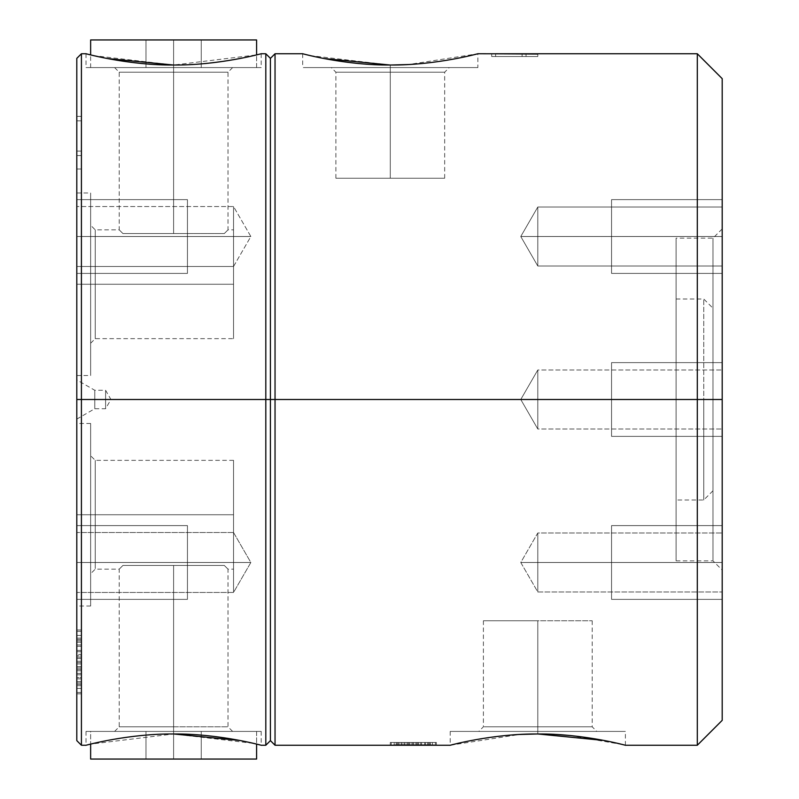 <?xml version="1.0" encoding="UTF-8"?>
<svg xmlns="http://www.w3.org/2000/svg" width="799" height="799" viewBox="0 0 799 799"><rect width="100%" height="100%" fill="white"/><g stroke="black" fill="none" stroke-linecap="round" stroke-linejoin="round"><path stroke-width="0.6" stroke-dasharray="4 3" d="M233.538 236.514L250.846 236.514L233.538 236.514C233.538 275.166 233.538 275.166 233.538 236.514C233.538 275.166 233.538 275.166 233.538 236.514L250.846 236.514L233.538 236.514C233.538 197.862 233.538 197.862 233.538 236.514C233.538 197.862 233.538 197.862 233.538 236.514L233.538 206.551L233.538 236.514L76.804 236.514L233.538 236.514L233.538 266.476L233.538 236.514L76.804 236.514L76.804 206.551L76.804 266.476L76.804 236.514L233.538 236.514L233.538 206.551L233.538 236.514L76.804 236.514L76.804 206.551L76.804 266.476L76.804 206.551L76.804 266.476L76.804 236.514L233.538 236.514L233.538 266.476L233.538 236.514L76.804 236.514L76.804 206.551L76.804 266.476L76.804 236.514L233.538 236.514C233.538 275.166 233.538 275.166 233.538 236.514C233.538 275.166 233.538 275.166 233.538 236.514L250.846 236.514L233.538 236.514C233.538 197.862 233.538 197.862 233.538 236.514C233.538 197.862 233.538 197.862 233.538 236.514L250.846 236.514L233.538 236.514C233.538 274.546 233.538 274.546 233.538 236.514C233.538 198.482 233.538 198.482 233.538 236.514L250.846 236.514L233.538 236.514C233.538 274.546 233.538 274.546 233.538 236.514C233.538 198.482 233.538 198.482 233.538 236.514L76.804 236.514C76.804 198.482 76.804 198.482 76.804 236.514C76.804 274.546 76.804 274.546 76.804 236.514C76.804 198.482 76.804 198.482 76.804 236.514C76.804 274.546 76.804 274.546 76.804 236.514L233.538 236.514M76.804 58.367L76.804 399.5C76.804 424.668 76.804 424.668 76.804 399.5C76.804 374.332 76.804 374.332 76.804 399.5L76.804 740.633L76.804 192.978L76.804 375.53L76.804 284.254L90.637 284.254L90.637 343.26L90.637 284.254L95.241 284.254L95.241 229.852L95.241 284.254L233.538 284.254L95.241 284.254L95.241 338.646L95.241 284.254L233.538 284.254L233.538 229.852L233.538 338.646L233.538 284.254L95.241 284.254L95.241 338.646L95.241 284.254L90.637 284.254L95.241 284.254L95.241 229.852L95.241 284.254L90.637 284.254L90.637 225.248L90.637 375.53L90.637 192.978L90.637 375.53L90.637 284.254L76.804 284.254L76.804 192.978L76.804 284.254L90.637 284.254L76.804 284.254L76.804 373.243L76.804 195.266L76.804 284.254L90.637 284.254L90.637 192.978L90.637 284.254L95.241 284.254L95.241 337.288L95.241 231.221L95.241 284.254L233.538 284.254L233.538 338.646L233.538 229.852L233.538 284.254L90.637 284.254L90.637 373.243L90.637 195.266L90.637 341.782L90.637 284.254L76.804 284.254M76.804 273.398L187.445 273.398L187.445 199.63L187.445 273.398L76.804 273.398L76.804 199.63L76.804 273.398L187.445 273.398L187.445 199.63L76.804 199.63L187.445 199.63L187.445 273.398L76.804 273.398L76.804 199.63L76.804 273.398L187.445 273.398L187.445 199.63L187.445 273.398L187.445 199.63L76.804 199.63L187.445 199.63L187.445 273.398L76.804 273.398L76.804 199.63L187.445 199.63L187.445 273.398L187.445 199.63L76.804 199.63L76.804 273.398L76.804 199.63M76.804 168.998L81.418 168.998L81.418 155.565L81.418 168.998L76.804 168.998L76.804 116.374L76.804 168.998L76.804 116.374L76.804 168.998L76.804 155.565L76.804 168.998L81.418 168.998L76.804 168.998L81.418 168.998L81.418 116.374L81.418 168.998L81.418 116.374L76.804 116.374L81.418 116.374L76.804 116.374L81.418 116.374L81.418 168.998L76.804 168.998L76.804 116.374L76.804 168.998L81.418 168.998L76.804 168.998L81.418 168.998L81.418 155.565L76.804 155.565L76.804 168.998L76.804 155.565L81.418 155.565L76.804 155.565L81.418 155.565L81.418 168.998L76.804 168.998L76.804 116.374L81.418 116.374L81.418 168.998L76.804 168.998L76.804 155.565L76.804 168.998L81.418 168.998L81.418 116.374L76.804 116.374M76.804 655.799L76.804 693.822L76.804 630.002L76.804 655.799L81.418 655.799L81.418 661.232L76.804 661.232L76.804 630.002L76.804 693.822L76.804 661.232L81.418 661.232L81.418 693.822L81.418 630.002L81.418 662.591L76.804 662.591L81.418 662.591L81.418 663.949L76.804 663.949L81.418 663.949L81.418 669.372L76.804 669.372L81.418 669.372L81.418 673.447L76.804 673.447L81.418 673.447L81.418 678.88L76.804 678.88L81.418 678.88L81.418 682.955L76.804 682.955L81.418 682.955L81.418 688.388L76.804 688.388L81.418 688.388L81.418 692.463L76.804 692.463L81.418 692.463L81.418 693.822L76.804 693.822L81.418 693.822L76.804 693.822L81.418 693.822L81.418 630.002L76.804 630.002L81.418 630.002L76.804 630.002L81.418 630.002L81.418 631.36L76.804 631.36L81.418 631.36L81.418 635.425L76.804 635.425L81.418 635.425L81.418 640.858L76.804 640.858L81.418 640.858L81.418 644.933L76.804 644.933L81.418 644.933L81.418 651.724L76.804 651.724L81.418 651.724L81.418 655.799L76.804 655.799L76.804 630.002L76.804 693.822L76.804 655.799L81.418 655.799L81.418 673.447L76.804 673.447M76.804 562.486L76.804 532.524L76.804 592.449L76.804 532.524L76.804 592.449L76.804 562.486L233.538 562.486L233.538 532.524L233.538 562.486L76.804 562.486L76.804 532.524L76.804 592.449L76.804 562.486L233.538 562.486L233.538 592.449L233.538 562.486L76.804 562.486L233.538 562.486C233.538 601.138 233.538 601.138 233.538 562.486C233.538 601.138 233.538 601.138 233.538 562.486L250.846 562.486L233.538 562.486C233.538 523.834 233.538 523.834 233.538 562.486C233.538 523.834 233.538 523.834 233.538 562.486L233.538 532.524L233.538 562.486L76.804 562.486L76.804 532.524L76.804 592.449L76.804 562.486L233.538 562.486L233.538 592.449L233.538 562.486L76.804 562.486C76.804 524.454 76.804 524.454 76.804 562.486C76.804 600.518 76.804 600.518 76.804 562.486C76.804 524.454 76.804 524.454 76.804 562.486C76.804 600.518 76.804 600.518 76.804 562.486L233.538 562.486C233.538 601.138 233.538 601.138 233.538 562.486C233.538 601.138 233.538 601.138 233.538 562.486L250.846 562.486L233.538 562.486C233.538 523.834 233.538 523.834 233.538 562.486C233.538 523.834 233.538 523.834 233.538 562.486L250.846 562.486L233.538 562.486C233.538 600.518 233.538 600.518 233.538 562.486C233.538 524.454 233.538 524.454 233.538 562.486L250.846 562.486L233.538 562.486C233.538 600.518 233.538 600.518 233.538 562.486C233.538 524.454 233.538 524.454 233.538 562.486L76.804 562.486M76.804 514.746L76.804 423.47L76.804 606.022L76.804 514.746L95.241 514.746L95.241 569.148L95.241 514.746L233.538 514.746L233.538 569.148L233.538 514.746L95.241 514.746L233.538 514.746L233.538 460.354L233.538 569.148L233.538 460.354L233.538 514.746L95.241 514.746L95.241 460.354L95.241 514.746L95.241 460.354L95.241 514.746L90.637 514.746L90.637 455.74L90.637 573.752L90.637 514.746L95.241 514.746L95.241 569.148L95.241 514.746L90.637 514.746L90.637 423.47L90.637 606.022L90.637 423.47L90.637 514.746L76.804 514.746L76.804 423.47L76.804 606.022L76.804 514.746L90.637 514.746L90.637 606.022L90.637 514.746L76.804 514.746L76.804 425.757L76.804 603.734L76.804 514.746L233.538 514.746L233.538 461.712L233.538 567.779L233.538 514.746L95.241 514.746L95.241 461.712L95.241 567.779L95.241 514.746L90.637 514.746L90.637 425.757L90.637 603.734L90.637 457.218L90.637 514.746L76.804 514.746M697.307 599.37L697.307 399.5L722.196 399.5L697.307 399.5L697.307 53.753L697.307 399.5L275.036 399.5L275.036 53.753L275.036 399.5L697.307 399.5L697.307 745.247L697.307 399.5L275.036 399.5L275.036 745.247L275.036 399.5L270.422 399.5L270.422 740.633L270.422 399.5L275.036 399.5L270.422 399.5L270.422 58.367L270.422 399.5L265.807 399.5L270.422 399.5L265.807 399.5L265.807 53.753L265.807 399.5L81.418 399.5L81.418 62.422L81.418 736.578L81.418 399.5L265.807 399.5L265.807 745.247L265.807 399.5L81.418 399.5L81.418 745.247L81.418 399.5L76.804 399.5C76.804 374.631 76.804 374.631 76.804 399.5C76.804 424.369 76.804 424.369 76.804 399.5L76.804 66.916L76.804 732.084L76.804 399.5L76.804 419.095L76.804 399.5L94.771 399.5L94.771 408.718L94.771 390.282L94.771 399.5L76.804 399.5L76.804 379.905L76.804 399.5L94.771 399.5L76.804 399.5L81.418 399.5L81.418 53.753L81.418 399.5L76.804 399.5L76.804 740.633M90.637 731.415L256.589 731.415L90.637 731.415L90.637 744.109L90.637 731.415L256.589 731.415L90.637 731.415L90.637 744.109L173.613 733.971C129.418 733.572 87.451 744.848 86.182 745.207C81.518 746.566 125.034 733.682 173.613 733.971C217.807 733.572 259.775 744.848 261.043 745.207C265.707 746.566 222.192 733.682 173.613 733.971C129.418 733.572 87.451 744.848 86.182 745.207C81.518 746.566 125.034 733.682 173.613 733.971L173.613 731.415L86.022 731.415L173.613 731.415L173.613 733.971L173.613 731.415L261.203 731.415L86.022 731.415L261.203 731.415L173.613 731.415L173.613 733.971C217.807 733.572 259.775 744.848 261.043 745.207C265.707 746.566 222.192 733.682 173.613 733.971L173.613 731.415L201.248 731.415L201.248 759.05L145.977 759.05L173.613 759.05L173.613 731.415L232.619 731.415L114.607 731.415L201.248 731.415L145.977 731.415L173.613 731.415L173.613 759.05L201.248 759.05L201.248 731.415L201.248 759.05L201.248 731.415L145.977 731.415L145.977 759.05L173.613 759.05L173.613 731.415L173.613 759.05L145.977 759.05L145.977 731.415L145.977 759.05L145.977 731.415L232.619 731.415L173.613 731.415L173.613 726.81L228.015 726.81L173.613 726.81L173.613 731.415L114.607 731.415L173.613 731.415L173.613 726.81L119.211 726.81L173.613 726.81L173.613 731.415L259.006 731.415L88.22 731.415L173.613 731.415L173.613 759.05L201.248 759.05L145.977 759.05L173.613 759.05L173.613 731.415L201.248 731.415L145.977 731.415L173.613 731.415L173.613 726.81L119.211 726.81L173.613 726.81L173.613 565.462L173.613 726.81L173.613 565.462L122.906 565.462C118.012 570.346 118.012 570.346 122.906 565.462C118.012 570.346 118.012 570.346 122.906 565.462L224.319 565.462C229.213 570.346 229.213 570.346 224.319 565.462C229.213 570.346 229.213 570.346 224.319 565.462L173.613 565.462L173.613 726.81L228.015 726.81L120.579 726.81L173.613 726.81L173.613 565.462L224.319 565.462L122.906 565.462C118.012 570.346 118.012 570.346 122.906 565.462C118.012 570.346 118.012 570.346 122.906 565.462L224.319 565.462C229.213 570.346 229.213 570.346 224.319 565.462C229.213 570.346 229.213 570.346 224.319 565.462L122.906 565.462C118.012 570.346 118.012 570.346 122.906 565.462L224.319 565.462C229.213 570.346 229.213 570.346 224.319 565.462L122.906 565.462L224.319 565.462L173.613 565.462L173.613 731.415L231.141 731.415L116.085 731.415L173.613 731.415L173.613 733.971L253.383 743.35L260.324 745.028L239.97 740.483M256.589 67.585L90.637 67.585L256.589 67.585L90.637 67.585L256.589 67.585L256.589 54.891L256.589 67.585L90.637 67.585L256.589 67.585L256.589 54.891L173.613 65.029L173.613 67.585L231.141 67.585L116.085 67.585L201.248 67.585L201.248 39.95L201.248 67.585L88.22 67.585L259.006 67.585L173.613 67.585L173.613 72.19L228.015 72.19L173.613 72.19L173.613 67.585L114.607 67.585L173.613 67.585L173.613 72.19L173.613 67.585L232.619 67.585L173.613 67.585L173.613 39.95L201.248 39.95L201.248 67.585L145.977 67.585L145.977 39.95L145.977 67.585L145.977 39.95L173.613 39.95L173.613 67.585L173.613 39.95L145.977 39.95L145.977 67.585L201.248 67.585L114.607 67.585L232.619 67.585L173.613 67.585L201.248 67.585L201.248 39.95L145.977 39.95L201.248 39.95L173.613 39.95L173.613 67.585L261.203 67.585L86.022 67.585L173.613 67.585L173.613 65.029C217.807 65.428 259.775 54.152 261.043 53.793C265.707 52.434 222.192 65.318 173.613 65.029C129.418 65.428 87.451 54.152 86.182 53.793C81.518 52.434 125.034 65.318 173.613 65.029C217.807 65.428 259.775 54.152 261.043 53.793C265.707 52.434 222.192 65.318 173.613 65.029L173.613 67.585L173.613 65.029C129.418 65.428 87.451 54.152 86.182 53.793C81.518 52.434 125.034 65.318 173.613 65.029L173.613 67.585L261.203 67.585L86.022 67.585L173.613 67.585L173.613 65.029L93.843 55.65L86.901 53.972L107.256 58.517M537.797 733.971C581.992 733.572 623.959 744.848 625.227 745.207C629.892 746.566 586.376 733.682 537.797 733.971C581.992 733.572 623.959 744.848 625.227 745.207C629.892 746.566 586.376 733.682 537.797 733.971L537.797 731.415L537.797 733.971C493.602 733.572 451.635 744.848 450.366 745.207C445.702 746.566 489.218 733.682 537.797 733.971L537.797 731.415L625.387 731.415L450.207 731.415L537.797 731.415L537.797 733.971C493.602 733.572 451.635 744.848 450.366 745.207C445.702 746.566 489.218 733.682 537.797 733.971L537.797 731.415L450.207 731.415L625.387 731.415L478.791 731.415L537.797 731.415L537.797 726.81L592.199 726.81L537.797 726.81L537.797 731.415L478.791 731.415L537.797 731.415L537.797 726.81L483.405 726.81L537.797 726.81L537.797 733.971M450.207 731.415L450.207 745.247L519.64 734.461M390.282 745.247L393.468 745.127L390.282 745.217L390.282 742.481L436.384 742.481L435.395 742.481L435.395 745.167L435.395 742.481L390.282 742.481L390.282 745.217L390.282 742.481L390.282 745.127L390.282 742.481L436.384 742.481L412.843 742.481L412.843 745.137L412.843 742.481L411.855 742.481L411.855 745.107L411.855 742.481L407.939 742.481L407.939 745.058L407.939 742.481L404.993 742.481L404.993 745.038L404.993 742.481L401.068 742.481L401.068 745.038L401.068 742.481L398.132 742.481L398.132 745.058L398.132 742.481L394.207 742.481L394.207 745.107L394.207 742.481L391.26 742.481L391.26 745.167L391.26 742.481L390.282 742.481L390.282 745.217M396.164 745.127L409.897 745.127M412.354 745.127L413.333 745.127M415.78 745.127L430.491 745.127M433.188 745.127L436.384 745.217L436.384 742.481L436.384 745.217L436.384 742.481L436.384 745.127L433.188 745.127L436.384 745.247M526.032 53.753L537.797 53.803L526.032 53.823L537.797 53.873L537.797 56.519L537.797 53.803L526.032 53.773L526.032 56.519L537.797 56.519L491.695 56.519L537.797 56.519L491.695 56.519L491.695 53.753L491.695 56.519L491.695 53.783L491.695 56.519L537.797 56.519L537.797 54.032L537.797 56.519L537.797 54.032L537.797 56.519L526.032 56.519L526.032 53.773L526.032 56.519L537.797 56.519L537.797 53.803L537.797 56.519L491.695 56.519L537.797 56.519L526.032 56.519L526.032 53.942M507.395 53.753L522.107 53.803L495.62 53.763L495.62 56.519L522.107 56.519L495.62 56.519L495.62 53.793L495.62 56.519L522.107 56.519L495.62 56.519L522.107 56.519L522.107 53.763L522.107 56.519L522.107 53.923L522.107 56.519L495.62 56.519M477.872 67.585L390.282 67.585L390.282 65.029C346.087 65.428 304.119 54.152 302.851 53.793C298.187 52.434 341.702 65.318 390.282 65.029L390.282 67.585L477.872 67.585L477.872 53.753L408.439 64.539M722.196 720.348L722.196 78.652M697.307 199.63L697.307 399.5L722.196 399.5L722.196 199.63L611.555 199.63L611.555 273.398L722.196 273.398L722.196 199.63L722.196 273.398L611.555 273.398L611.555 199.63L722.196 199.63L611.555 199.63L611.555 273.398L611.555 199.63L611.555 273.398L722.196 273.398L722.196 199.63L722.196 273.398L611.555 273.398L611.555 199.63L722.196 199.63L611.555 199.63L611.555 273.398L611.555 199.63L611.555 273.398L611.555 199.63L611.555 273.398L611.555 199.63L722.196 199.63L722.196 399.5L722.196 369.997L722.196 399.5L537.797 399.5L722.196 399.5L722.196 429.003L722.196 399.5L537.797 399.5L537.797 369.997L537.797 429.003L537.797 399.5L722.196 399.5L722.196 429.003L722.196 399.5L537.797 399.5L537.797 429.003L520.768 399.5L537.797 369.997L537.797 399.5L537.797 369.997L520.768 399.5L537.797 429.003L537.797 399.5L722.196 399.5L537.797 399.5L537.797 429.003L537.797 399.5L537.797 429.003L520.768 399.5L537.797 369.997L537.797 399.5L537.797 369.997L520.768 399.5L537.797 429.003L537.797 369.997L537.797 399.5L722.196 399.5L722.196 369.997L722.196 570.067L722.196 399.5L712.978 399.5L712.978 560.848L712.978 399.5L722.196 399.5L712.978 399.5L712.978 560.848L712.978 399.5L676.094 399.5L676.094 560.848L676.094 399.5L712.978 399.5L712.978 238.152L712.978 399.5L676.094 399.5L712.978 399.5L703.759 399.5L703.759 299.006L703.759 399.5L676.094 399.5L676.094 238.152L676.094 560.848L676.094 238.152L676.094 499.994L676.094 299.006L676.094 399.5L703.759 399.5L703.759 499.994L703.759 399.5L676.094 399.5L703.759 399.5L703.759 499.994L703.759 399.5L712.978 399.5L712.978 490.776L712.978 308.224L712.978 399.5L703.759 399.5L703.759 299.006L703.759 399.5L712.978 399.5L712.978 308.224L712.978 490.776L712.978 238.152L712.978 399.5L722.196 399.5L722.196 228.933L722.196 399.5C722.196 362.057 722.196 362.057 722.196 399.5C722.196 436.943 722.196 436.943 722.196 399.5C722.196 436.943 722.196 436.943 722.196 399.5C722.196 362.057 722.196 362.057 722.196 399.5L722.196 565.792L722.196 233.208L722.196 399.5L537.797 399.5L722.196 399.5L537.797 399.5L722.196 399.5L712.978 399.5L712.978 310.511L712.978 556.803L712.978 242.197L712.978 399.5L676.094 399.5L676.094 499.994L676.094 399.5L712.978 399.5L676.094 399.5L676.094 556.803L676.094 242.197L676.094 497.477L676.094 399.5L722.196 399.5L722.196 436.384L722.196 362.616L611.555 362.616L611.555 436.384L722.196 436.384L611.555 436.384L611.555 362.616L722.196 362.616L722.196 436.384L722.196 362.616L611.555 362.616L611.555 436.384L611.555 362.616L611.555 436.384L722.196 436.384L611.555 436.384L611.555 362.616L722.196 362.616L722.196 436.384L611.555 436.384L611.555 362.616L611.555 436.384L722.196 436.384L722.196 362.616L722.196 436.384M722.196 562.486L722.196 532.983L722.196 591.989L722.196 562.486L722.196 591.989L722.196 562.486L537.797 562.486L537.797 591.989L537.797 562.486L722.196 562.486L537.797 562.486C537.797 600.548 537.797 600.548 537.797 562.486C537.797 600.548 537.797 600.548 537.797 562.486L520.768 562.486L537.797 562.486C537.797 524.424 537.797 524.424 537.797 562.486C537.797 524.424 537.797 524.424 537.797 562.486L537.797 532.983L537.797 562.486L722.196 562.486L722.196 532.983L722.196 562.486L722.196 532.983L722.196 562.486L537.797 562.486L722.196 562.486L722.196 591.989L722.196 562.486L537.797 562.486L537.797 532.983L537.797 591.989L537.797 562.486L722.196 562.486C722.196 599.929 722.196 599.929 722.196 562.486C722.196 525.043 722.196 525.043 722.196 562.486C722.196 525.043 722.196 525.043 722.196 562.486C722.196 599.929 722.196 599.929 722.196 562.486L537.797 562.486C537.797 600.548 537.797 600.548 537.797 562.486C537.797 600.548 537.797 600.548 537.797 562.486L520.768 562.486L537.797 562.486C537.797 524.424 537.797 524.424 537.797 562.486C537.797 524.424 537.797 524.424 537.797 562.486L520.768 562.486L537.797 562.486C537.797 599.929 537.797 599.929 537.797 562.486C537.797 525.043 537.797 525.043 537.797 562.486L722.196 562.486M722.196 236.514L722.196 266.017L722.196 207.011L722.196 236.514L722.196 207.011L722.196 236.514L537.797 236.514L722.196 236.514L722.196 266.017L722.196 236.514L537.797 236.514L537.797 207.011L537.797 266.017L537.797 236.514L722.196 236.514L722.196 266.017L722.196 236.514L537.797 236.514C537.797 274.576 537.797 274.576 537.797 236.514C537.797 274.576 537.797 274.576 537.797 236.514L520.768 236.514L537.797 236.514C537.797 198.452 537.797 198.452 537.797 236.514C537.797 198.452 537.797 198.452 537.797 236.514L537.797 266.017L537.797 236.514L722.196 236.514L537.797 236.514C537.797 274.576 537.797 274.576 537.797 236.514C537.797 274.576 537.797 274.576 537.797 236.514L520.768 236.514L537.797 236.514C537.797 198.452 537.797 198.452 537.797 236.514C537.797 198.452 537.797 198.452 537.797 236.514L537.797 207.011L537.797 236.514L722.196 236.514L722.196 207.011L722.196 236.514C722.196 199.071 722.196 199.071 722.196 236.514C722.196 273.957 722.196 273.957 722.196 236.514C722.196 273.957 722.196 273.957 722.196 236.514C722.196 199.071 722.196 199.071 722.196 236.514L537.797 236.514L722.196 236.514M491.695 53.783L491.695 56.519L491.695 53.783M537.797 53.803L537.797 56.519L537.797 53.803L526.032 53.773M499.465 53.753L522.107 53.753M390.282 65.029C434.476 65.428 476.444 54.152 477.712 53.793C482.376 52.434 438.861 65.318 390.282 65.029C346.087 65.428 304.119 54.152 302.851 53.793C298.187 52.434 341.702 65.318 390.282 65.029L390.282 67.585L302.691 67.585L390.282 67.585L390.282 65.029C434.476 65.428 476.444 54.152 477.712 53.793C482.376 52.434 438.861 65.318 390.282 65.029L390.282 67.585L302.691 67.585L477.872 67.585L331.275 67.585L390.282 67.585L390.282 72.19L444.673 72.19L390.282 72.19L390.282 67.585L449.288 67.585L331.275 67.585L390.282 67.585L390.282 72.19L335.88 72.19L390.282 72.19L390.282 65.029M390.282 72.19L335.88 72.19L390.282 72.19L390.282 178.227L335.88 178.227L390.282 178.227L390.282 72.19L444.673 72.19L390.282 72.19L390.282 178.227L390.282 72.19L443.315 72.19L337.248 72.19L390.282 72.19L390.282 67.585L304.888 67.585L475.675 67.585L332.754 67.585L390.282 67.585L390.282 178.227L444.673 178.227L335.88 178.227L444.673 178.227L390.282 178.227L390.282 72.19M537.797 726.81L483.405 726.81L537.797 726.81L537.797 620.773L483.405 620.773L537.797 620.773L537.797 726.81L592.199 726.81L537.797 726.81L537.797 620.773L537.797 726.81L590.831 726.81L484.763 726.81L537.797 726.81L537.797 731.415L452.404 731.415L623.19 731.415L480.269 731.415L537.797 731.415L537.797 620.773L592.199 620.773L483.405 620.773L592.199 620.773L537.797 620.773L537.797 726.81M424.609 745.038L424.609 742.481L415.78 742.481L430.491 742.481L415.78 742.481L421.662 742.481L421.662 745.038L421.662 742.481L424.609 742.481L424.609 745.038L424.609 742.481L427.555 742.481L427.555 745.048L427.555 742.481L429.512 742.481L429.512 745.067L429.512 742.481L430.491 742.481L430.491 745.207L430.491 742.481L415.78 742.481L415.78 745.197L415.78 742.481L415.78 745.077L415.78 742.481L416.758 742.481L416.758 745.067L416.758 742.481L418.726 742.481L418.726 745.048L418.726 742.481L421.662 742.481L421.662 745.038M396.164 745.077L396.164 742.481L409.897 742.481L396.164 742.481L409.897 742.481L396.164 742.481L396.164 745.197L396.164 742.481L396.164 745.077L396.164 742.481L397.143 742.481L397.143 745.067L397.143 742.481L399.11 742.481L399.11 745.048L399.11 742.481L402.047 742.481L402.047 745.038L402.047 742.481L404.014 742.481L404.014 745.038L404.014 742.481L406.951 742.481L406.951 745.048L406.951 742.481L408.918 742.481L408.918 745.067L408.918 742.481L409.897 742.481L409.897 745.247M413.822 745.107L413.822 742.481L413.822 745.107L413.822 742.481L404.993 742.481L404.993 745.038M417.747 745.058L417.747 742.481L417.747 745.058L417.747 742.481L413.822 742.481M420.683 745.038L420.683 742.481L420.683 745.038L420.683 742.481L417.747 742.481M425.587 745.038L425.587 742.481L425.587 745.038L425.587 742.481L428.534 742.481L428.534 745.058L428.534 742.481L432.459 742.481L432.459 745.107L432.459 742.481L435.395 742.481L435.395 745.167M416.109 745.197L430.172 745.197M396.494 745.197L409.567 745.197M409.897 745.077L409.897 742.481L396.164 742.481L396.164 745.247M90.637 67.585L90.637 54.891M256.589 39.95L90.637 39.95L256.589 39.95M173.613 72.19L119.211 72.19L173.613 72.19L119.211 72.19L173.613 72.19L173.613 233.538L122.906 233.538C118.012 228.654 118.012 228.654 122.906 233.538C118.012 228.654 118.012 228.654 122.906 233.538L173.613 233.538L173.613 72.19L228.015 72.19L173.613 72.19L173.613 233.538L173.613 72.19L226.646 72.19L120.579 72.19L173.613 72.19L173.613 39.95L145.977 39.95L173.613 39.95L173.613 233.538L224.319 233.538C229.213 228.654 229.213 228.654 224.319 233.538C229.213 228.654 229.213 228.654 224.319 233.538L122.906 233.538L224.319 233.538C229.213 228.654 229.213 228.654 224.319 233.538C229.213 228.654 229.213 228.654 224.319 233.538L122.906 233.538C118.012 228.654 118.012 228.654 122.906 233.538C118.012 228.654 118.012 228.654 122.906 233.538L224.319 233.538L122.906 233.538L173.613 233.538L173.613 72.19M256.589 731.415L256.589 744.109L256.589 731.415L90.637 731.415L256.589 731.415L256.589 744.109M90.637 759.05L256.589 759.05L90.637 759.05M81.418 654.441L81.418 638.141L81.418 658.516L81.418 650.366L76.804 650.366L76.804 654.441L81.418 654.441L76.804 654.441L76.804 638.141L76.804 650.366L81.418 650.366L81.418 646.291L76.804 646.291L81.418 646.291L81.418 642.216L76.804 642.216L81.418 642.216L81.418 639.5L76.804 639.5L81.418 639.5L81.418 638.141L76.804 638.141L81.418 638.141L76.804 638.141L81.418 638.141L81.418 658.516L76.804 658.516L81.418 658.516L76.804 658.516L81.418 658.516L81.418 657.158L76.804 657.158L81.418 657.158L81.418 650.366L76.804 650.366L76.804 638.141L76.804 658.516L76.804 638.141L76.804 646.291L81.418 646.291L81.418 638.141L76.804 638.141L81.418 638.141L81.418 658.516L81.418 654.441L76.804 654.441M81.418 684.314L76.804 684.314L76.804 685.672L81.418 685.672L81.418 666.666L81.418 685.672L81.418 666.666L81.418 685.672L76.804 685.672L76.804 666.666L81.418 666.666L76.804 666.666L76.804 685.672L81.418 685.672L76.804 685.672L81.418 685.672L81.418 684.314L76.804 684.314L81.418 684.314L81.418 681.597L76.804 681.597L81.418 681.597L81.418 677.522L76.804 677.522L81.418 677.522L81.418 674.805L76.804 674.805L81.418 674.805L81.418 670.731L76.804 670.731L81.418 670.731L81.418 668.014L76.804 668.014L81.418 668.014L81.418 666.666L76.804 666.666L81.418 666.666L76.804 666.666L76.804 685.672L76.804 666.666L76.804 685.672L81.418 685.672L81.418 677.522L76.804 677.522L76.804 674.805L81.418 674.805L81.418 666.666L76.804 666.666L76.804 674.805M81.418 151.091L81.418 120.859L81.418 151.091L81.418 120.859L76.804 120.859L76.804 151.091L81.418 151.091L76.804 151.091L76.804 120.859L81.418 120.859L81.418 151.091L76.804 151.091L81.418 151.091L81.418 120.859L81.418 151.091L76.804 151.091L76.804 120.859L76.804 151.091L81.418 151.091M105.598 399.5L105.598 408.718L105.598 399.5L94.771 399.5L94.771 408.718L94.771 399.5L105.598 399.5C105.598 411.395 105.598 411.395 105.598 399.5C105.598 411.395 105.598 411.395 105.598 399.5L110.921 399.5L105.598 399.5C105.598 387.605 105.598 387.605 105.598 399.5C105.598 387.605 105.598 387.605 105.598 399.5L105.598 390.282L105.598 399.5L94.771 399.5L105.598 399.5C105.598 411.205 105.598 411.205 105.598 399.5C105.598 387.795 105.598 387.795 105.598 399.5L94.771 399.5L94.771 390.282L94.771 399.5C94.771 387.795 94.771 387.795 94.771 399.5C94.771 411.205 94.771 411.205 94.771 399.5L105.598 399.5M722.196 599.37L611.555 599.37L722.196 599.37L722.196 525.602L722.196 599.37L722.196 525.602L722.196 599.37L722.196 525.602L611.555 525.602L611.555 599.37L722.196 599.37L611.555 599.37L611.555 525.602L722.196 525.602L722.196 599.37L722.196 525.602L611.555 525.602L611.555 599.37L611.555 525.602L611.555 599.37L722.196 599.37L611.555 599.37L611.555 525.602L722.196 525.602L722.196 599.37L722.196 525.602L611.555 525.602L611.555 599.37L611.555 525.602L611.555 599.37L611.555 525.602L611.555 599.37L611.555 525.602L722.196 525.602M611.555 591.989L611.555 532.983L611.555 591.989M611.555 429.003L611.555 369.997L611.555 429.003M611.555 266.017L611.555 207.011L611.555 266.017M76.804 525.602L76.804 599.37L187.445 599.37L187.445 525.602L76.804 525.602L187.445 525.602L187.445 599.37L76.804 599.37L76.804 525.602L76.804 599.37L187.445 599.37L187.445 525.602L187.445 599.37L187.445 525.602L76.804 525.602L187.445 525.602L187.445 599.37L76.804 599.37L76.804 525.602L187.445 525.602L187.445 599.37L187.445 525.602L76.804 525.602L76.804 599.37L76.804 525.602M187.445 532.524L187.445 592.449L187.445 532.524M187.445 206.551L187.445 266.476L187.445 206.551M393.468 745.127L390.282 745.127M537.797 236.514L520.768 236.514L537.797 236.514C537.797 273.957 537.797 273.957 537.797 236.514C537.797 199.071 537.797 199.071 537.797 236.514L520.768 236.514L537.797 236.514C537.797 273.957 537.797 273.957 537.797 236.514C537.797 199.071 537.797 199.071 537.797 236.514M537.797 429.003L520.768 399.5L537.797 369.997L520.768 399.5L537.797 429.003L537.797 369.997L537.797 429.003L722.196 429.003L537.797 429.003M537.797 562.486L520.768 562.486L537.797 562.486C537.797 599.929 537.797 599.929 537.797 562.486C537.797 525.043 537.797 525.043 537.797 562.486M703.759 399.5L703.759 497.477L703.759 399.5M537.797 53.873L526.032 53.823M495.62 53.763L522.107 53.763L522.107 56.519L522.107 53.923M390.122 65.029L310.481 55.64L303.57 53.972L323.925 58.517M390.282 178.227L443.315 178.227L390.282 178.227M537.817 733.971L555.954 734.461M570.156 735.529L622.98 744.648L604.154 740.483M537.797 620.773L484.763 620.773L537.797 620.773M436.384 745.127L436.384 742.481L435.395 742.481M401.068 745.038L401.068 742.481L390.282 742.481L436.384 742.481L436.384 745.217M412.843 745.137L412.843 742.481M411.855 745.107L411.855 742.481M407.939 745.058L407.939 742.481M401.068 742.481L404.993 742.481M398.132 745.058L398.132 742.481M394.207 745.107L394.207 742.481M391.26 745.167L391.26 742.481M420.683 742.481L425.587 742.481M428.534 745.058L428.534 742.481M432.459 745.107L432.459 742.481M418.726 742.481L418.726 745.048M424.609 742.481L421.662 742.481M427.555 742.481L427.555 745.048M429.512 742.481L429.512 745.067M416.758 742.481L416.758 745.067M397.143 742.481L397.143 745.067M399.11 742.481L399.11 745.048M402.047 742.481L402.047 745.038M404.014 742.481L404.014 745.038M406.951 742.481L406.951 745.048M408.918 742.481L408.918 745.067M270.422 399.5L270.422 66.916L270.422 399.5M260.933 53.823L259.345 54.222M145.977 67.585L145.977 39.95L145.977 67.585M201.248 67.585L201.248 39.95L201.248 67.585M122.906 233.538C118.012 228.654 118.012 228.654 122.906 233.538L224.319 233.538C229.213 228.654 229.213 228.654 224.319 233.538L122.906 233.538M233.538 284.254L233.538 231.221L233.538 284.254M86.292 745.177L87.88 744.778M201.248 731.415L201.248 759.05L201.248 731.415M145.977 731.415L145.977 759.05L145.977 731.415M81.418 673.447L81.418 655.799M76.804 662.591L81.418 662.591M81.418 661.232L76.804 661.232M81.418 663.949L76.804 663.949M81.418 669.372L76.804 669.372M81.418 678.88L76.804 678.88M81.418 682.955L76.804 682.955M81.418 688.388L76.804 688.388M81.418 692.463L76.804 692.463M81.418 693.822L76.804 693.822L81.418 693.822M81.418 630.002L76.804 630.002L81.418 630.002M81.418 631.36L76.804 631.36M81.418 635.425L76.804 635.425M81.418 640.858L76.804 640.858M81.418 644.933L76.804 644.933M81.418 651.724L76.804 651.724M81.418 646.291L81.418 650.366M81.418 642.216L76.804 642.216M81.418 639.5L76.804 639.5M81.418 658.516L76.804 658.516L81.418 658.516M81.418 657.158L76.804 657.158M76.804 646.291L76.804 650.366M81.418 681.597L76.804 681.597L76.804 684.314M81.418 674.805L81.418 677.522M81.418 670.731L76.804 670.731M81.418 668.014L76.804 668.014M76.804 677.522L76.804 681.597M81.418 155.565L76.804 155.565L81.418 155.565M81.418 120.859L76.804 120.859L76.804 151.091L76.804 120.859M76.804 399.5L94.771 399.5L76.804 399.5M537.797 369.997L537.797 399.5L537.797 369.997L722.196 369.997L537.797 369.997M611.555 532.983L611.555 591.989L611.555 532.983M722.196 362.616L611.555 362.616L611.555 436.384L611.555 362.616L611.555 436.384L611.555 362.616L722.196 362.616M611.555 369.997L611.555 429.003L611.555 369.997M722.196 273.398L611.555 273.398L722.196 273.398L722.196 199.63L722.196 273.398M611.555 207.011L611.555 266.017L611.555 207.011M76.804 599.37L187.445 599.37L187.445 525.602L187.445 599.37L187.445 525.602L187.445 599.37L76.804 599.37M187.445 592.449L187.445 532.524L187.445 592.449M187.445 266.476L187.445 206.551L187.445 266.476M187.445 273.398L187.445 199.63L187.445 273.398M233.538 266.476L250.846 236.514L233.538 206.551L76.804 206.551L233.538 206.551L250.846 236.514L233.538 266.476L76.804 266.476L233.538 266.476M537.797 591.989L722.196 591.989L537.797 591.989L520.768 562.486L537.797 532.983L722.196 532.983L537.797 532.983L520.768 562.486L537.797 591.989M722.196 207.011L537.797 207.011L520.768 236.514L537.797 266.017L722.196 266.017L537.797 266.017L520.768 236.514L537.797 207.011L722.196 207.011M676.094 560.848L712.978 560.848L722.196 570.067M722.196 228.933L712.978 238.152L676.094 238.152M676.094 299.006L703.759 299.006L712.978 308.224M712.978 490.776L703.759 499.994L676.094 499.994M302.691 53.753L302.691 67.585M444.673 178.227L444.673 72.19L449.288 67.585M335.88 178.227L335.88 72.19L331.275 67.585M625.387 745.247L625.387 731.415M592.199 620.773L592.199 726.81L596.803 731.415M483.405 620.773L483.405 726.81L478.791 731.415M261.203 53.753L261.203 67.585M86.022 53.753L86.022 67.585M232.619 67.585L228.015 72.19L228.015 229.852L233.538 229.852M114.607 67.585L119.211 72.19L119.211 229.852L95.241 229.852L90.637 225.248M90.637 343.26L95.241 338.646L233.538 338.646M76.804 375.53L90.637 375.53M76.804 192.978L90.637 192.978M86.022 731.415L86.022 745.247M261.203 731.415L261.203 745.247M232.619 731.415L228.015 726.81L228.015 569.148L233.538 569.148M114.607 731.415L119.211 726.81L119.211 569.148L95.241 569.148L90.637 573.752M233.538 460.354L95.241 460.354L90.637 455.74M90.637 423.47L76.804 423.47M90.637 606.022L76.804 606.022M76.804 419.095L94.771 408.718L105.598 408.718L110.921 399.5L105.598 390.282L94.771 390.282L76.804 379.905M233.538 532.524L76.804 532.524L233.538 532.524L250.846 562.486L233.538 592.449L76.804 592.449L233.538 592.449L250.846 562.486L233.538 532.524"/><path stroke-width="1.2" d="M76.804 284.254L76.804 273.398M76.804 199.63L76.804 168.998M76.804 116.374L76.804 399.5L76.804 58.367L81.418 53.753L81.418 399.5L76.804 399.5L81.418 399.5L81.418 745.247L81.418 399.5L265.807 399.5L265.807 745.247L265.807 399.5L81.418 399.5L81.418 53.753L86.022 53.753M86.022 745.247L81.418 745.247L76.804 740.633L76.804 399.5L265.807 399.5L265.807 53.753L265.807 399.5L270.422 399.5L265.807 399.5L270.422 399.5L270.422 58.367L270.422 399.5L275.036 399.5L270.422 399.5L270.422 740.633L270.422 399.5L275.036 399.5L275.036 745.247L275.036 399.5L697.307 399.5L697.307 745.247L697.307 399.5L275.036 399.5L275.036 53.753L275.036 399.5L697.307 399.5L697.307 53.753L697.307 399.5L722.196 399.5L697.307 399.5L722.196 399.5L722.196 720.348L697.307 745.247L625.387 745.247M173.613 733.971C129.418 733.572 87.451 744.848 86.182 745.207C81.518 746.566 125.034 733.682 173.613 733.971C217.807 733.572 259.775 744.848 261.043 745.207C265.707 746.566 222.192 733.682 173.613 733.971C129.418 733.572 87.451 744.848 86.182 745.207C81.518 746.566 125.034 733.682 173.613 733.971C217.807 733.572 259.775 744.848 261.043 745.207C265.707 746.566 222.192 733.682 173.613 733.971C129.418 733.572 87.451 744.848 86.182 745.207C81.518 746.566 125.034 733.682 173.613 733.971L239.97 740.483M173.613 65.029C217.807 65.428 259.775 54.152 261.043 53.793C265.707 52.434 222.192 65.318 173.613 65.029C129.418 65.428 87.451 54.152 86.182 53.793C81.518 52.434 125.034 65.318 173.613 65.029C217.807 65.428 259.775 54.152 261.043 53.793C265.707 52.434 222.192 65.318 173.613 65.029C129.418 65.428 87.451 54.152 86.182 53.793C81.518 52.434 125.034 65.318 173.613 65.029C217.807 65.428 259.775 54.152 261.043 53.793C265.707 52.434 222.192 65.318 173.613 65.029L107.256 58.517M519.64 734.461L537.797 733.971C581.992 733.572 623.959 744.848 625.227 745.207C629.892 746.566 586.376 733.682 537.797 733.971C493.602 733.572 451.635 744.848 450.366 745.207C445.702 746.566 489.218 733.682 537.797 733.971C581.992 733.572 623.959 744.848 625.227 745.207C629.892 746.566 586.376 733.682 537.797 733.971C493.602 733.572 451.635 744.848 450.366 745.207C445.702 746.566 489.218 733.682 537.797 733.971L537.817 733.971M450.207 745.247L275.036 745.247L270.422 740.633L265.807 745.247L261.203 745.247M393.468 745.127L396.164 745.127M409.897 745.127L412.354 745.127M413.333 745.127L415.78 745.127M430.491 745.127L433.188 745.127M499.465 53.753L697.307 53.753L722.196 78.652L722.196 599.37M408.439 64.539L390.282 65.029C434.476 65.428 476.444 54.152 477.712 53.793C482.376 52.434 438.861 65.318 390.282 65.029C346.087 65.428 304.119 54.152 302.851 53.793C298.187 52.434 341.702 65.318 390.282 65.029C434.476 65.428 476.444 54.152 477.712 53.793C482.376 52.434 438.861 65.318 390.282 65.029C346.087 65.428 304.119 54.152 302.851 53.793C298.187 52.434 341.702 65.318 390.282 65.029L390.122 65.029M537.797 54.032L491.695 53.783L537.797 53.913M526.032 53.942L522.107 53.763M522.107 53.833L495.62 53.763L522.107 53.923M435.395 745.167L432.459 745.107L435.395 745.167M412.843 745.137L432.459 745.107L412.843 745.137M407.939 745.058L411.855 745.107L407.939 745.058M401.068 745.038L404.993 745.038L401.068 745.038M394.207 745.107L398.132 745.058L394.207 745.107M390.282 745.217L391.26 745.167L390.282 745.217M421.662 745.038L416.109 745.197M424.609 745.038L421.662 745.137M427.555 745.048L424.609 745.137M429.512 745.067L427.555 745.147M430.491 745.077L415.78 745.077M409.897 745.077L396.164 745.077M397.143 745.067L396.494 745.197M399.11 745.048L397.143 745.177M402.047 745.038L399.11 745.147M404.014 745.038L402.047 745.137M406.951 745.048L404.014 745.137M256.589 39.95L256.589 54.891L256.589 39.95L90.637 39.95L256.589 39.95L256.589 54.891L259.345 54.222M90.637 54.891L90.637 39.95M256.589 744.109L256.589 759.05L90.637 759.05L90.637 744.109L90.637 759.05L256.589 759.05L256.589 744.109L256.589 759.05M722.196 525.602L722.196 436.384M697.307 199.63L697.307 599.37M323.925 58.517L390.282 65.029M555.954 734.461L570.156 735.529M604.154 740.483L537.797 733.971M430.172 745.197L429.512 745.177M408.918 745.067L406.951 745.147M409.567 745.197L408.918 745.177M265.807 399.5L265.807 62.422L265.807 399.5M87.88 744.778L90.637 744.109L90.637 759.05M477.872 53.753L491.695 53.783M302.691 53.753L275.036 53.753L270.422 58.367L265.807 53.753L261.203 53.753"/></g></svg>

